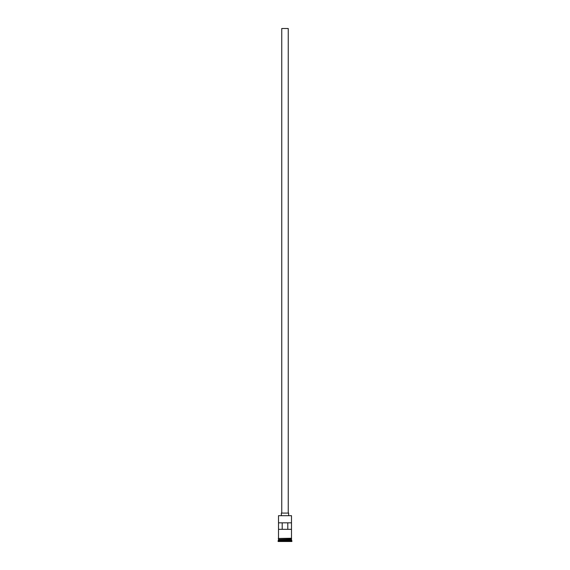 <?xml version="1.0" encoding="UTF-8"?>
<svg xmlns="http://www.w3.org/2000/svg" width="570" height="570" viewBox="0 0 570 570"><rect width="100%" height="100%" fill="white"/><g stroke="black" fill="none" stroke-linecap="round" stroke-linejoin="round"><path stroke-width="0.85" d="M291.491 515.686L278.509 515.686L291.491 515.686L278.509 515.686L278.509 538.251L278.509 515.686L291.491 515.686L291.491 538.251L291.491 515.686M288.249 513.093L288.249 28.5L281.751 28.5L281.751 513.093L281.751 28.5L288.249 28.5L288.249 513.093M288.655 515.522L288.655 513.093L281.345 513.093L281.345 515.522L281.345 513.093L288.655 513.093L288.655 515.522M291.491 539.712L291.491 538.657L291.413 539.555L278.588 539.555L278.103 540.93L291.897 540.93L291.491 540.524L278.509 540.524L291.491 540.524L291.491 539.712L278.588 539.633L291.413 539.633L291.897 540.93L278.103 540.93L278.103 541.5L291.897 541.5L291.897 540.93L291.897 541.5L278.103 541.5L278.509 539.712L291.491 539.712M278.509 539.469L291.491 539.469L278.509 539.469L278.509 538.657L278.509 539.469M278.523 522.832L291.477 522.832L291.477 529.323L278.523 529.323L278.523 522.832L291.477 522.832L291.477 529.323L278.523 529.323L278.523 522.832M291.534 538.251L278.26 538.458L291.534 538.657L291.534 538.251L291.534 538.657L278.26 538.458L291.534 538.251M282.2 522.832L282.2 529.323L282.2 522.832M291.413 539.555L278.588 539.633L291.413 539.555M278.523 529.323L282.2 529.323M287.8 529.323L287.8 522.832L287.8 529.323L291.477 529.323"/></g></svg>
